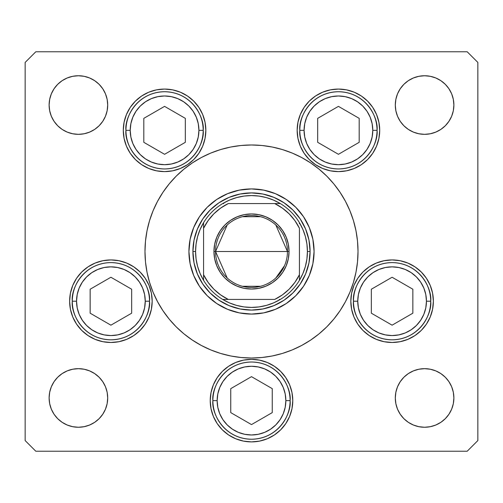<?xml version="1.0" encoding="UTF-8"?>
<svg xmlns="http://www.w3.org/2000/svg" width="503" height="503" viewBox="0 0 503 503"><rect width="100%" height="100%" fill="white"/><g stroke="black" fill="none" stroke-linecap="round" stroke-linejoin="round"><path stroke-width="0.75" d="M35.801 51.778L34.468 53.111L35.801 51.778L467.199 51.778L468.532 53.111L467.199 51.778L35.801 51.778L25.15 62.429L25.15 440.571L25.15 62.429L35.801 51.778M314.079 251.5A62.579 62.579 0 0 1 251.5 314.079A62.579 62.579 0 0 1 188.921 251.5L190.121 239.29L193.686 227.551L199.465 216.73L207.249 207.249L216.73 199.465L227.551 193.686L239.29 190.121L251.5 188.921L263.71 190.121L275.449 193.686L286.27 199.465L295.751 207.249L303.535 216.73L309.314 227.551L312.879 239.29L314.079 251.5L312.879 263.71L309.314 275.449L303.535 286.27L295.751 295.751L286.27 303.535L275.449 309.314L263.71 312.879L251.5 314.079L239.29 312.879L227.551 309.314L216.73 303.535L207.249 295.751L199.465 286.27L193.686 275.449L190.121 263.71L188.921 251.5A62.579 62.579 0 0 1 251.5 188.921A62.579 62.579 0 0 1 314.079 251.5M192.322 340.066L183.928 333.841L192.322 340.066L201.288 345.442L210.738 349.912L220.578 353.433L230.72 355.973L241.056 357.507L251.5 358.017L261.944 357.507L272.28 355.973L282.422 353.433L292.262 349.912L301.712 345.442L310.678 340.066L319.072 333.841L326.818 326.818L333.841 319.072L340.066 310.678L345.442 301.712L349.912 292.262L353.433 282.422L355.973 272.28L357.507 261.944L358.017 251.5A106.517 106.517 0 0 1 251.5 358.017A106.517 106.517 0 0 1 144.983 251.5A106.517 106.517 0 0 1 251.5 144.983A106.517 106.517 0 0 1 358.017 251.5L357.79 258.467M205.84 130.334A41.277 41.277 0 0 1 164.569 171.611A41.277 41.277 0 0 1 123.292 130.334L124.084 122.286L126.435 114.539L130.246 107.403L135.382 101.147L141.632 96.016L148.769 92.2L156.515 89.855L164.569 89.062L172.617 89.855L180.363 92.2L187.5 96.016L193.749 101.147L198.886 107.403L202.703 114.539L205.048 122.286L205.84 130.334L205.048 138.388L202.703 146.134L198.886 153.27L193.749 159.52L187.5 164.657L180.363 168.467L172.617 170.819L164.569 171.611L156.515 170.819L148.769 168.467L141.632 164.657L135.382 159.52L130.246 153.27L126.435 146.134L124.084 138.388L123.292 130.334A41.277 41.277 0 0 1 164.569 89.062A41.277 41.277 0 0 1 205.84 130.334M379.708 130.334A41.277 41.277 0 0 1 338.431 171.611A41.277 41.277 0 0 1 297.16 130.334L297.952 122.286L300.297 114.539L304.114 107.403L309.251 101.147L315.5 96.016L322.637 92.2L330.383 89.855L338.431 89.062L346.485 89.855L354.231 92.2L361.368 96.016L367.618 101.147L372.754 107.403L376.565 114.539L378.916 122.286L379.708 130.334L378.916 138.388L376.565 146.134L372.754 153.27L367.618 159.52L361.368 164.657L354.231 168.467L346.485 170.819L338.431 171.611L330.383 170.819L322.637 168.467L315.5 164.657L309.251 159.52L304.114 153.27L300.297 146.134L297.952 138.388L297.16 130.334A41.277 41.277 0 0 1 338.431 89.062A41.277 41.277 0 0 1 379.708 130.334L378.916 138.388M433.372 301.209A41.277 41.277 0 0 1 392.095 342.486A41.277 41.277 0 0 1 350.824 301.209L351.616 293.155L353.961 285.415L357.778 278.278L362.908 272.022L369.164 266.892L376.301 263.075L384.047 260.724L392.095 259.932L400.149 260.724L407.889 263.075L415.025 266.892L421.281 272.022L426.418 278.278L430.228 285.415L432.58 293.155L433.372 301.209L432.58 309.263L430.228 317.003L426.418 324.139L421.281 330.396L415.025 335.526L407.889 339.343L400.149 341.688L392.095 342.486L384.047 341.688L376.301 339.343L369.164 335.526L362.908 330.396L357.778 324.139L353.961 317.003L351.616 309.263L350.824 301.209A41.277 41.277 0 0 1 392.095 259.932A41.277 41.277 0 0 1 433.372 301.209M292.777 400.627A41.277 41.277 0 0 1 251.5 441.898A41.277 41.277 0 0 1 210.223 400.627L211.015 392.573L213.366 384.826L217.183 377.69L222.313 371.44L228.569 366.303L235.706 362.493L243.446 360.142L251.5 359.349L259.554 360.142L267.294 362.493L274.431 366.303L280.687 371.44L285.817 377.69L289.634 384.826L291.985 392.573L292.777 400.627L291.985 408.675L289.634 416.421L285.817 423.557L280.687 429.814L274.431 434.944L267.294 438.761L259.554 441.106L251.5 441.898L243.446 441.106L235.706 438.761L228.569 434.944L222.313 429.814L217.183 423.557L213.366 416.421L211.015 408.675L210.223 400.627A41.277 41.277 0 0 1 251.5 359.349A41.277 41.277 0 0 1 292.777 400.627M152.176 301.209A41.277 41.277 0 0 1 110.905 342.486A41.277 41.277 0 0 1 69.628 301.209L70.42 293.155L72.772 285.415L76.582 278.278L81.719 272.022L87.975 266.892L95.111 263.075L102.851 260.724L110.905 259.932L118.953 260.724L126.699 263.075L133.836 266.892L140.092 272.022L145.222 278.278L149.039 285.415L151.384 293.155L152.176 301.209L151.384 309.263L149.039 317.003L145.222 324.139L140.092 330.396L133.836 335.526L126.699 339.343L118.953 341.688L110.905 342.486L102.851 341.688L95.111 339.343L87.975 335.526L81.719 330.396L76.582 324.139L72.772 317.003L70.42 309.263L69.628 301.209A41.277 41.277 0 0 1 110.905 259.932A41.277 41.277 0 0 1 152.176 301.209M395.861 403.676L395.301 397.961A29.293 29.293 0 0 1 424.589 368.668A29.293 29.293 0 0 1 453.882 397.961A29.293 29.293 0 0 1 424.589 427.254A29.293 29.293 0 0 1 395.301 397.961L395.861 392.246L397.527 386.75L400.237 381.689L403.878 377.25L408.317 373.603L413.384 370.9L418.88 369.233L424.589 368.668L430.304 369.233L435.799 370.9L440.867 373.603L445.306 377.25L448.946 381.689L451.656 386.75L453.322 392.246L453.882 397.961L453.322 403.676L451.656 409.172L448.946 414.233L445.306 418.672L440.867 422.319L435.799 425.022L430.304 426.689L424.589 427.254L418.88 426.689L413.384 425.022L408.317 422.319L403.878 418.672L400.237 414.233L397.527 409.172L395.861 403.676L395.301 397.961L395.861 392.246M107.139 99.324L107.699 105.039A29.293 29.293 0 0 1 78.411 134.332A29.293 29.293 0 0 1 49.118 105.039L49.678 99.324L51.344 93.828L54.054 88.767L57.694 84.328L62.133 80.681L67.201 77.978L72.696 76.311L78.411 75.746L84.12 76.311L89.616 77.978L94.683 80.681L99.122 84.328L102.763 88.767L105.473 93.828L107.139 99.324L107.699 105.039L107.139 110.754L105.473 116.25L102.763 121.311L99.122 125.75L94.683 129.397L89.616 132.1L84.12 133.767L78.411 134.332L72.696 133.767L67.201 132.1L62.133 129.397L57.694 125.75L54.054 121.311L51.344 116.25L49.678 110.754L49.118 105.039A29.293 29.293 0 0 1 78.411 75.746A29.293 29.293 0 0 1 107.699 105.039L107.139 110.754M418.88 133.767L413.384 132.1L408.317 129.397L403.878 125.75L400.237 121.311L397.527 116.25L395.861 110.754L395.301 105.039A29.293 29.293 0 0 1 424.589 75.746A29.293 29.293 0 0 1 453.882 105.039A29.293 29.293 0 0 1 424.589 134.332A29.293 29.293 0 0 1 395.301 105.039L395.861 99.324L397.527 93.828L400.237 88.767L403.878 84.328L408.317 80.681L413.384 77.978L418.88 76.311L424.589 75.746L430.304 76.311L435.799 77.978L440.867 80.681L445.306 84.328L448.946 88.767L451.656 93.828L453.322 99.324L453.882 105.039L453.322 110.754L451.656 116.25L448.946 121.311L445.306 125.75L440.867 129.397L435.799 132.1L430.304 133.767L424.589 134.332L418.88 133.767L413.384 132.1L408.317 129.397L403.878 125.75L400.237 121.311L397.527 116.25L395.861 110.754L395.301 105.039L395.861 99.324M84.12 369.233L89.616 370.9L94.683 373.603L99.122 377.25L102.763 381.689L105.473 386.75L107.139 392.246L107.699 397.961A29.293 29.293 0 0 1 78.411 427.254A29.293 29.293 0 0 1 49.118 397.961L49.678 392.246L51.344 386.75L54.054 381.689L57.694 377.25L62.133 373.603L67.201 370.9L72.696 369.233L78.411 368.668L84.12 369.233L89.616 370.9L94.683 373.603L99.122 377.25L102.763 381.689L105.473 386.75L107.139 392.246L107.699 397.961L107.139 403.676L105.473 409.172L102.763 414.233L99.122 418.672L94.683 422.319L89.616 425.022L84.12 426.689L78.411 427.254L72.696 426.689L67.201 425.022L62.133 422.319L57.694 418.672L54.054 414.233L51.344 409.172L49.678 403.676L49.118 397.961A29.293 29.293 0 0 1 78.411 368.668A29.293 29.293 0 0 1 107.699 397.961L107.139 403.676M477.85 62.429L477.85 440.571L477.85 62.429L467.199 51.778L477.85 62.429M467.199 451.222L35.801 451.222L467.199 451.222L477.85 440.571L467.199 451.222M25.15 440.571L35.801 451.222L25.15 440.571M310.678 162.934L319.072 169.159L310.678 162.934L301.712 157.558L292.262 153.088L282.422 149.567L272.28 147.027L261.944 145.493L251.5 144.983L241.056 145.493L230.72 147.027L220.578 149.567L210.738 153.088L201.288 157.558L192.322 162.934L183.928 169.159L176.182 176.182L169.159 183.928L162.934 192.322L157.558 201.288L153.088 210.738L149.567 220.578L147.027 230.72L145.493 241.056L144.983 251.5L145.21 244.533M102.763 121.311L99.122 125.75L94.683 129.397M57.694 125.75L54.054 121.311L51.344 116.25M72.696 76.311L78.411 75.746L84.12 76.311M99.122 84.328L102.763 88.767M400.237 88.767L403.878 84.328L408.317 80.681M418.88 76.311L424.589 75.746L430.304 76.311M445.306 84.328L448.946 88.767L451.656 93.828M102.763 414.233L99.122 418.672L94.683 422.319M84.12 426.689L78.411 427.254L72.696 426.689M57.694 418.672L54.054 414.233L51.344 409.172M430.304 426.689L424.589 427.254L418.88 426.689M403.878 418.672L400.237 414.233M400.237 381.689L403.878 377.25L408.317 373.603M445.306 377.25L448.946 381.689L451.656 386.75M76.582 278.278L75.362 280.215M280.687 371.44L274.431 366.303L267.294 362.493M235.706 362.493L228.569 366.303M211.015 408.675L213.366 416.421M285.817 423.557L287.182 421.369M289.634 416.421L291.985 408.675M353.961 317.003L357.778 324.139M297.952 138.388L298.436 140.519M124.084 122.286L123.292 130.334M198.886 153.27L202.703 146.134M144.983 251.5L145.493 261.944L147.027 272.28L149.567 282.422L153.088 292.262L157.558 301.712L162.934 310.678L169.159 319.072L176.182 326.818L183.928 333.841M358.017 251.5L357.507 241.056L355.973 230.72L353.433 220.578L349.912 210.738L345.442 201.288L340.066 192.322L333.841 183.928L326.818 176.182L319.072 169.159M284.05 202.791L273.921 197.377L284.05 202.791L292.928 210.072L300.209 218.95L305.623 229.079L308.961 240.069L310.087 251.5L308.961 262.931L305.623 273.921L300.209 284.05L305.623 273.921M202.791 218.95L197.377 229.079L202.791 218.95L210.072 210.072L218.95 202.791L229.079 197.377L240.069 194.039L251.5 192.913L262.931 194.039L273.921 197.377M218.95 300.209L229.079 305.623L218.95 300.209L210.072 292.928L202.791 284.05L197.377 273.921L194.039 262.931L192.913 251.5L194.039 240.069L197.377 229.079M300.209 284.05L292.928 292.928L284.05 300.209L273.921 305.623L262.931 308.961L251.5 310.087L240.069 308.961L229.079 305.623M76.55 301.209A34.355 34.355 0 0 1 110.905 266.854A34.355 34.355 0 0 1 145.254 301.209L149.517 301.209C151.07 289.917 139.482 263.119 110.905 262.597C82.322 263.119 70.741 289.917 72.294 301.209L76.55 301.209L77.21 294.507L79.166 288.062L82.341 282.126L86.61 276.92L91.816 272.645L97.758 269.47L104.203 267.514L110.905 266.854L117.608 267.514L124.052 269.47L129.988 272.645L135.194 276.92L139.469 282.126L142.638 288.062L144.594 294.507L145.254 301.209L144.594 307.911L142.638 314.356L139.469 320.292L135.194 325.498L129.988 329.773L124.052 332.948L117.608 334.897L110.905 335.558L104.203 334.897L97.758 332.948L91.816 329.773L86.61 325.498L82.341 320.292L79.166 314.356L77.21 307.911L76.55 301.209L72.294 301.209A38.612 38.612 0 0 1 110.905 262.597A38.612 38.612 0 0 1 149.517 301.209A38.612 38.612 0 0 1 110.905 339.821A38.612 38.612 0 0 1 72.294 301.209C70.741 312.501 82.322 339.292 110.905 339.821C139.482 339.292 151.07 312.501 149.517 301.209L145.254 301.209A34.355 34.355 0 0 1 110.905 335.558A34.355 34.355 0 0 1 76.55 301.209M90.15 289.225L90.15 313.193L110.905 325.177L131.66 313.193L131.66 289.225L110.905 277.241L90.15 289.225L110.905 277.241L131.66 289.225L131.66 313.193L110.905 325.177L90.15 313.193L90.15 289.225M357.746 301.209A34.355 34.355 0 0 1 392.095 266.854A34.355 34.355 0 0 1 426.45 301.209L430.706 301.209C432.259 289.917 420.678 263.119 392.095 262.597C363.518 263.119 351.93 289.917 353.483 301.209L357.746 301.209L358.406 294.507L360.362 288.062L363.531 282.126L367.806 276.92L373.012 272.645L378.948 269.47L385.392 267.514L392.095 266.854L398.797 267.514L405.242 269.47L411.184 272.645L416.39 276.92L420.659 282.126L423.834 288.062L425.79 294.507L426.45 301.209L425.79 307.911L423.834 314.356L420.659 320.292L416.39 325.498L411.184 329.773L405.242 332.948L398.797 334.897L392.095 335.558L385.392 334.897L378.948 332.948L373.012 329.773L367.806 325.498L363.531 320.292L360.362 314.356L358.406 307.911L357.746 301.209L353.483 301.209A38.612 38.612 0 0 1 392.095 262.597A38.612 38.612 0 0 1 430.706 301.209A38.612 38.612 0 0 1 392.095 339.821A38.612 38.612 0 0 1 353.483 301.209C351.93 312.501 363.518 339.292 392.095 339.821C420.678 339.292 432.259 312.501 430.706 301.209L426.45 301.209A34.355 34.355 0 0 1 392.095 335.558A34.355 34.355 0 0 1 357.746 301.209M371.34 289.225L371.34 313.193L392.095 325.177L412.85 313.193L412.85 289.225L392.095 277.241L371.34 289.225L392.095 277.241L412.85 289.225L412.85 313.193L392.095 325.177L371.34 313.193L371.34 289.225M217.145 400.627A34.355 34.355 0 0 1 251.5 366.272A34.355 34.355 0 0 1 285.855 400.627L290.112 400.627C291.665 389.328 280.077 362.537 251.5 362.009C222.923 362.537 211.335 389.328 212.888 400.627L217.145 400.627L217.805 393.924L219.761 387.48L222.936 381.538L227.211 376.332L232.417 372.063L238.353 368.888L244.798 366.932L251.5 366.272L258.202 366.932L264.647 368.888L270.583 372.063L275.789 376.332L280.064 381.538L283.239 387.48L285.195 393.924L285.855 400.627L285.195 407.329L283.239 413.768L280.064 419.709L275.789 424.916L270.583 429.185L264.647 432.36L258.202 434.315L251.5 434.976L244.798 434.315L238.353 432.36L232.417 429.185L227.211 424.916L222.936 419.709L219.761 413.768L217.805 407.329L217.145 400.627L212.888 400.627A38.612 38.612 0 0 1 251.5 362.009A38.612 38.612 0 0 1 290.112 400.627A38.612 38.612 0 0 1 251.5 439.238A38.612 38.612 0 0 1 212.888 400.627C211.335 411.919 222.923 438.71 251.5 439.238C280.077 438.71 291.665 411.919 290.112 400.627L285.855 400.627A34.355 34.355 0 0 1 251.5 434.976A34.355 34.355 0 0 1 217.145 400.627M230.745 388.643L230.745 412.611L251.5 424.589L272.255 412.611L272.255 388.643L251.5 376.659L230.745 388.643L251.5 376.659L272.255 388.643L272.255 412.611L251.5 424.589L230.745 412.611L230.745 388.643M304.082 130.334A34.355 34.355 0 0 1 338.431 95.985A34.355 34.355 0 0 1 372.786 130.334L377.049 130.334C378.596 119.041 367.014 92.25 338.431 91.722C309.854 92.25 298.266 119.041 299.819 130.334L304.082 130.334L304.743 123.637L306.698 117.193L309.873 111.251L314.142 106.045L319.348 101.776L325.29 98.601L331.735 96.645L338.431 95.985L345.133 96.645L351.578 98.601L357.52 101.776L362.726 106.045L366.995 111.251L370.17 117.193L372.126 123.637L372.786 130.334L372.126 137.036L370.17 143.481L366.995 149.422L362.726 154.628L357.52 158.898L351.578 162.073L345.133 164.028L338.431 164.688L331.735 164.028L325.29 162.073L319.348 158.898L314.142 154.628L309.873 149.422L306.698 143.481L304.743 137.036L304.082 130.334L299.819 130.334A38.612 38.612 0 0 1 338.431 91.722A38.612 38.612 0 0 1 377.049 130.334A38.612 38.612 0 0 1 338.431 168.951A38.612 38.612 0 0 1 299.819 130.334C298.266 141.632 309.854 168.423 338.431 168.951C367.014 168.423 378.596 141.632 377.049 130.334L372.786 130.334A34.355 34.355 0 0 1 338.431 164.688A34.355 34.355 0 0 1 304.082 130.334M317.676 118.356L317.676 142.318L338.431 154.302L359.192 142.318L359.192 118.356L338.431 106.372L317.676 118.356L338.431 106.372L359.192 118.356L359.192 142.318L338.431 154.302L317.676 142.318L317.676 118.356M130.214 130.334A34.355 34.355 0 0 1 164.569 95.985A34.355 34.355 0 0 1 198.918 130.334L203.181 130.334C204.734 119.041 193.146 92.25 164.569 91.722C135.986 92.25 124.404 119.041 125.951 130.334L130.214 130.334L130.874 123.637L132.83 117.193L136.005 111.251L140.274 106.045L145.48 101.776L151.422 98.601L157.867 96.645L164.569 95.985L171.265 96.645L177.71 98.601L183.652 101.776L188.858 106.045L193.127 111.251L196.302 117.193L198.257 123.637L198.918 130.334L198.257 137.036L196.302 143.481L193.127 149.422L188.858 154.628L183.652 158.898L177.71 162.073L171.265 164.028L164.569 164.688L157.867 164.028L151.422 162.073L145.48 158.898L140.274 154.628L136.005 149.422L132.83 143.481L130.874 137.036L130.214 130.334L125.951 130.334A38.612 38.612 0 0 1 164.569 91.722A38.612 38.612 0 0 1 203.181 130.334A38.612 38.612 0 0 1 164.569 168.951A38.612 38.612 0 0 1 125.951 130.334C124.404 141.632 135.986 168.423 164.569 168.951C193.146 168.423 204.734 141.632 203.181 130.334L198.918 130.334A34.355 34.355 0 0 1 164.569 164.688A34.355 34.355 0 0 1 130.214 130.334M143.808 118.356L143.808 142.318L164.569 154.302L185.324 142.318L185.324 118.356L164.569 106.372L143.808 118.356L164.569 106.372L185.324 118.356L185.324 142.318L164.569 154.302L143.808 142.318L143.808 118.356M227.167 277.964L215.548 251.5A35.952 35.952 0 0 0 251.5 287.452A35.952 35.952 0 0 0 287.452 251.5L289.049 251.5A37.549 37.549 0 0 1 251.5 289.049A37.549 37.549 0 0 1 213.951 251.5L287.452 251.5A35.952 35.952 0 0 1 251.5 287.452A35.952 35.952 0 0 1 215.548 251.5L227.167 225.036M284.572 265.597L275.833 277.964M260.579 286.282L242.421 286.282M203.564 280.303L203.564 274.713A53.261 53.261 0 0 0 228.287 299.436L274.713 299.436A53.261 53.261 0 0 0 299.436 274.713L299.436 228.287A53.261 53.261 0 0 0 274.713 203.564L228.287 203.564A53.261 53.261 0 0 0 203.564 228.287L203.564 274.713L208.097 282.365L213.838 289.162L220.635 294.903L228.287 299.436L222.697 299.436A55.921 55.921 0 0 1 195.579 251.5L192.913 251.5A58.587 58.587 0 0 0 251.5 310.087A58.587 58.587 0 0 0 310.087 251.5A58.587 58.587 0 0 1 251.5 310.087A58.587 58.587 0 0 1 192.913 251.5A58.587 58.587 0 0 1 251.5 192.913A58.587 58.587 0 0 1 310.087 251.5L307.421 251.5L310.087 251.5A58.587 58.587 0 0 0 251.5 192.913A58.587 58.587 0 0 0 192.913 251.5L195.579 251.5L196.088 259.039L197.61 266.445L200.119 273.575L203.564 280.303A55.921 55.921 0 0 0 222.697 299.436L274.713 299.436L282.365 294.903L289.162 289.162L294.903 282.365L299.436 274.713L299.436 280.303A55.921 55.921 0 0 1 222.697 299.436L229.425 302.881L236.555 305.39L243.961 306.912L251.5 307.421L259.039 306.912L266.445 305.39L273.575 302.881L280.303 299.436A55.921 55.921 0 0 0 299.436 280.303L302.881 273.575L305.39 266.445L306.912 259.039L307.421 251.5A55.921 55.921 0 0 1 299.436 280.303L299.436 228.287L294.903 220.635L289.162 213.838L282.365 208.097L274.713 203.564L280.303 203.564A55.921 55.921 0 0 1 307.421 251.5L306.912 243.961L305.39 236.555L302.881 229.425L299.436 222.697A55.921 55.921 0 0 0 280.303 203.564L228.287 203.564L220.635 208.097L213.838 213.838L208.097 220.635L203.564 228.287L203.564 222.697A55.921 55.921 0 0 1 280.303 203.564L273.575 200.119L266.445 197.61L259.039 196.088L251.5 195.579L243.961 196.088L236.555 197.61L229.425 200.119L222.697 203.564A55.921 55.921 0 0 0 203.564 222.697L200.119 229.425L197.61 236.555L196.088 243.961L195.579 251.5A55.921 55.921 0 0 1 203.564 222.697L203.564 279.259M300.209 218.95L305.623 229.079M299.436 222.697L299.436 223.741M222.697 203.564L223.741 203.564M280.303 299.436L279.259 299.436M289.049 251.5L288.326 258.825L286.188 265.867L282.717 272.362L278.052 278.052L272.362 282.717L265.867 286.188L258.825 288.326L251.5 289.049L244.175 288.326L237.133 286.188L230.638 282.717L224.948 278.052L220.283 272.362L216.812 265.867L214.674 258.825L213.951 251.5L214.674 244.175L216.812 237.133L220.283 230.638L224.948 224.948L230.638 220.283L237.133 216.812L244.175 214.674L251.5 213.951L258.825 214.674L265.867 216.812L272.362 220.283L278.052 224.948L282.717 230.638L286.188 237.133L288.326 244.175L289.049 251.5L215.548 251.5A35.952 35.952 0 0 1 251.5 215.548A35.952 35.952 0 0 1 287.452 251.5A35.952 35.952 0 0 0 251.5 215.548A35.952 35.952 0 0 0 215.548 251.5L213.951 251.5A37.549 37.549 0 0 1 251.5 213.951A37.549 37.549 0 0 1 289.049 251.5M242.421 216.718L260.579 216.718M275.833 225.036L287.452 251.5"/></g></svg>
